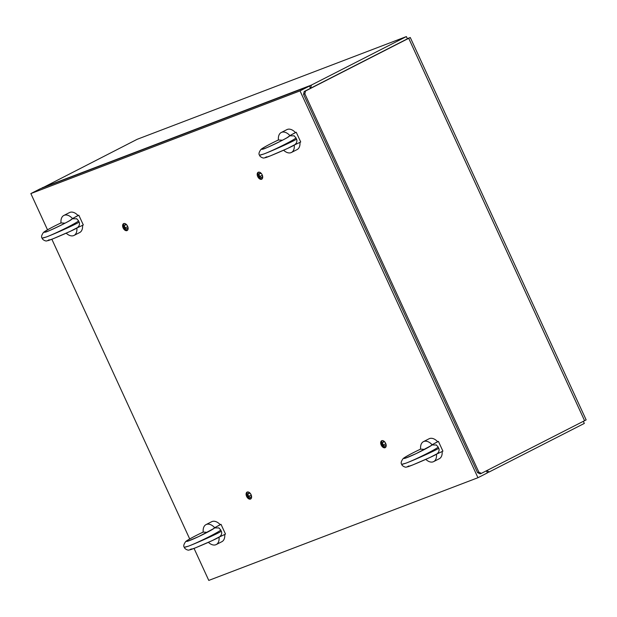 <?xml version="1.0" encoding="UTF-8"?>
<svg xmlns="http://www.w3.org/2000/svg" width="617" height="617" viewBox="0 0 617 617"><rect width="100%" height="100%" fill="white"/><g stroke="black" fill="none" stroke-linecap="round" stroke-linejoin="round"><path stroke-width="0.93" d="M385.671 443.353A3.879 2.383 63 0 1 385.201 447.657A3.879 2.383 63 0 1 381.306 445.289A3.879 2.383 63 0 1 381.668 440.754A3.879 2.383 63 0 1 385.671 443.353M262.194 174.881A3.879 2.383 63 0 1 261.716 179.192A3.879 2.383 63 0 1 257.829 176.824A3.879 2.383 63 0 1 258.191 172.282A3.879 2.383 63 0 1 262.194 174.881M127.603 226.231A3.879 2.383 63 0 1 127.125 230.542A3.879 2.383 63 0 1 123.238 228.174A3.879 2.383 63 0 1 123.601 223.632A3.879 2.383 63 0 1 127.603 226.231M251.088 494.703A3.879 2.383 63 0 1 250.61 499.006A3.879 2.383 63 0 1 246.723 496.639A3.879 2.383 63 0 1 247.085 492.104A3.879 2.383 63 0 1 251.088 494.703M47.517 229.817L30.85 193.576L300.024 90.876L477.951 477.712L487.391 472.892L486.427 470.794M310.498 88.293L309.464 86.056L40.29 188.756L30.85 193.576M300.024 90.876L309.464 86.056M477.951 477.712L208.777 580.42L194.054 548.413M189.712 538.957L51.867 239.265M486.69 470.663L489.281 471.928L584.314 423.424L583.343 421.318M487.299 472.691L489.281 471.928M42.118 188.062L137.213 139.288L406.387 36.58L311.354 85.092L310.652 88.216M311.354 85.092L42.18 187.792M305.492 91.015L408.709 38.323L584.577 420.694L481.36 473.378L478.854 472.144L304.86 93.846L305.492 91.015L304.196 91.509L407.413 38.825L408.709 38.323L584.577 420.694L586.15 419.892L410.282 37.521L407.413 38.825L406.387 36.58M410.282 37.521L407.336 38.647M304.196 91.509L303.564 94.339L477.558 472.637L480.065 473.871L481.36 473.378M477.558 472.637L478.854 472.144M303.564 94.339L304.86 93.846M385.664 447.286A3.795 2.337 63 0 1 383.705 446.723A3.795 2.337 63 0 1 381.776 443.885A3.795 2.337 63 0 1 381.553 442.505A3.795 2.337 63 0 1 382.247 440.592M385.478 442.967L386.088 444.942L384.993 446.199L383.165 445.05L382.417 442.636L383.512 441.371L385.116 442.381M382.417 442.636L384.129 441.764M385.718 443.746L383.165 445.05M262.186 178.814A3.795 2.337 63 0 1 260.22 178.259A3.795 2.337 63 0 1 258.299 175.413A3.795 2.337 63 0 1 258.068 174.04A3.795 2.337 63 0 1 258.77 172.12M261.994 174.495L262.603 176.47L261.515 177.735L259.68 176.585L258.939 174.164L260.027 172.899L261.639 173.909M258.939 174.164L260.652 173.292M262.24 175.274L259.68 176.585M251.08 498.636A3.795 2.337 63 0 1 249.114 498.081A3.795 2.337 63 0 1 247.193 495.235A3.795 2.337 63 0 1 246.962 493.855A3.795 2.337 63 0 1 247.664 491.942M250.895 494.317L251.497 496.292L250.409 497.557L248.574 496.4L247.833 493.986L248.921 492.721L250.533 493.731M247.833 493.986L249.546 493.114M251.134 495.096L248.574 496.4M127.596 230.164A3.795 2.337 63 0 1 125.637 229.609A3.795 2.337 63 0 1 123.709 226.763A3.795 2.337 63 0 1 123.477 225.39A3.795 2.337 63 0 1 124.179 223.47M127.41 225.845L128.02 227.82L126.925 229.084L125.097 227.935L124.349 225.521L125.444 224.256L127.048 225.267M124.349 225.521L126.061 224.642M127.65 226.632L125.097 227.935M282.455 140.229L278.444 139.982A11.206 6.903 63 0 1 281.252 132.501A11.206 6.903 63 0 1 289.921 135.601L287.584 137.344M281.252 132.501L286.913 129.616A11.206 6.903 63 0 1 295.443 132.547L289.921 135.601M299.939 142.38A11.206 6.903 63 0 1 297.109 149.576L291.44 152.468A11.206 6.903 63 0 1 283.612 150.24M294.255 145.111A11.206 6.903 63 0 1 291.44 152.468M295.443 132.547L296.237 132.246L300.726 142.01L294.579 144.902M278.437 139.858L276.863 140.73C264.924 146.368 256.996 151.466 264.886 148.419C272.367 145.604 288.872 137.236 289.805 135.794L294.27 135.871M296.237 132.246L289.867 135.624M277.156 140.576C272.467 142.758 262.348 147.933 260.868 149.545C258.963 152.206 258.5 154.08 259.487 155.183L263.69 154.049C273.709 150.324 297.17 138.455 295.89 137.761L296.469 139.026C297.587 139.349 273.701 150.293 263.69 154.049L259.556 155.33C259.811 156.787 263.266 158.53 264.292 157.921L270.369 155.877L287.669 148.396L295.103 144.525L296.391 142.959C297.055 141.362 297.078 140.051 296.469 139.026M424.643 449.377L420.64 449.122A11.206 6.903 63 0 1 423.439 441.649A11.206 6.903 63 0 1 432.116 444.749L429.779 446.492M423.439 441.649L429.108 438.756A11.206 6.903 63 0 1 437.63 441.695L432.116 444.749M442.127 451.528A11.206 6.903 63 0 1 439.296 458.724L433.635 461.616A11.206 6.903 63 0 1 425.807 459.387M436.45 454.251A11.206 6.903 63 0 1 433.635 461.616M437.63 441.695L438.425 441.394L442.913 451.158L436.767 454.05M420.624 449.006L419.051 449.878C407.12 455.516 399.184 460.614 407.081 457.567C414.555 454.744 431.067 446.376 431.993 444.934L436.466 445.019M438.425 441.394L432.062 444.764M419.344 449.724C414.663 451.906 404.536 457.081 403.055 458.693C401.158 461.346 400.695 463.228 401.675 464.323L405.878 463.197C415.904 459.472 439.366 447.603 438.078 446.901L438.664 448.173C439.774 448.497 415.889 459.441 405.878 463.197L401.744 464.478C402.006 465.935 405.454 467.671 406.48 467.069L412.557 465.025L429.856 457.536L437.299 453.672L438.579 452.107C439.242 450.51 439.273 449.199 438.664 448.173M65.04 223.184L61.037 222.93A11.206 6.903 63 0 1 63.836 215.456A11.206 6.903 63 0 1 72.513 218.549L70.176 220.3M63.836 215.456L69.505 212.564A11.206 6.903 63 0 1 78.027 215.503L72.513 218.549M82.531 225.328A11.206 6.903 63 0 1 79.693 232.532L74.032 235.424A11.206 6.903 63 0 1 66.204 233.187M76.847 228.059A11.206 6.903 63 0 1 74.032 235.424M78.027 215.503L78.822 215.202L83.318 224.958L77.171 227.858M61.021 222.814L59.448 223.678C47.517 229.323 39.588 234.421 47.478 231.375C54.952 228.552 71.464 220.184 72.39 218.742L76.863 218.819M78.822 215.202L72.459 218.572M59.741 223.531C55.06 225.714 44.933 230.889 43.452 232.501C41.555 235.154 41.092 237.036 42.072 238.131L46.275 237.005C56.301 233.28 79.763 221.403 78.475 220.709L79.061 221.981C80.171 222.297 56.286 233.249 46.275 237.005L42.141 238.285C42.403 239.743 45.851 241.478 46.877 240.877L52.954 238.833L70.261 231.344L77.696 227.472L78.984 225.915C79.647 224.318 79.67 223.007 79.061 221.981M207.235 532.332L203.224 532.078A11.206 6.903 63 0 1 206.032 524.604A11.206 6.903 63 0 1 214.701 527.697L212.364 529.44M206.032 524.604L211.693 521.712A11.206 6.903 63 0 1 220.223 524.651L214.701 527.697M224.719 534.476A11.206 6.903 63 0 1 221.889 541.68L216.22 544.572A11.206 6.903 63 0 1 208.399 542.335M219.035 537.206A11.206 6.903 63 0 1 216.22 544.572M220.223 524.651L221.017 524.342L225.506 534.106L219.359 537.006M203.217 531.962L201.643 532.826C189.712 538.471 181.776 543.562 189.666 540.515C197.147 537.7 213.652 529.332 214.585 527.89L219.05 527.967M221.017 524.342L214.654 527.72M201.936 532.679C197.247 534.862 187.128 540.029 185.648 541.641C183.743 544.302 183.288 546.176 184.267 547.279L188.47 546.153C198.497 542.42 221.958 530.551 220.67 529.856L221.248 531.129C222.367 531.445 198.481 542.389 188.47 546.153L184.336 547.426C184.591 548.891 188.046 550.626 189.072 550.025L195.149 547.981L212.449 540.492L219.883 536.62L221.171 535.062C221.835 533.466 221.858 532.155 221.248 531.129M266.521 156.834C257.991 161.399 292.103 146.931 294.101 145.134M278.491 139.959L276.863 140.73M408.716 465.974C400.178 470.547 434.291 456.071 436.288 454.274M420.686 449.107L419.051 449.878M49.113 239.782C40.575 244.347 74.688 229.879 76.685 228.082M61.083 222.914L59.448 223.678M191.301 548.929C182.771 553.495 216.883 539.027 218.881 537.23M203.271 532.062L201.643 532.826M263.567 148.898L263.235 148.936C261.523 150.548 289.589 137.097 288.579 136.673M293.993 135.701L295.882 137.761M405.755 458.045L416.313 453.526L430.774 445.821M436.188 444.849L438.078 446.901M46.159 231.853L45.828 231.892C44.108 233.504 72.181 220.053 71.171 219.621M76.585 218.649L78.475 220.709M188.347 541.001L198.905 536.474L213.359 528.769M218.773 527.797L220.67 529.856"/></g></svg>

